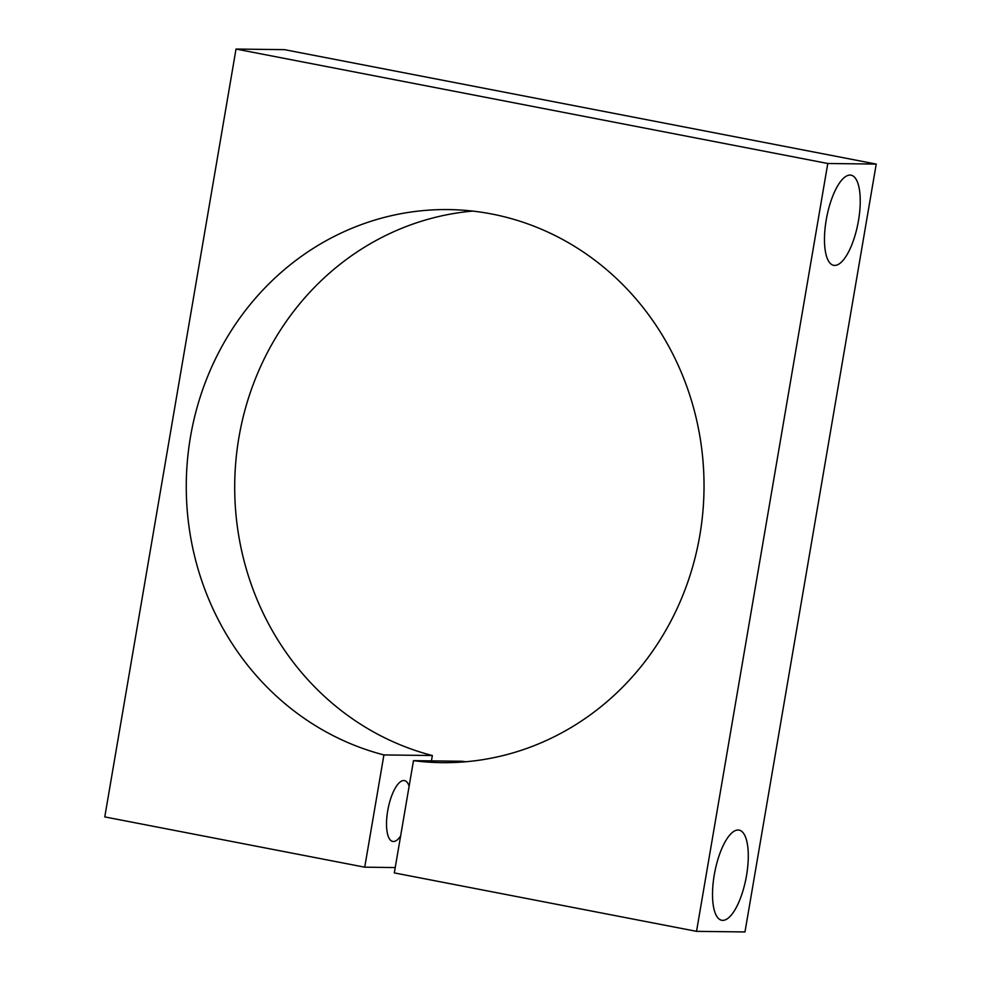 <?xml version="1.0" encoding="UTF-8"?>
<svg xmlns="http://www.w3.org/2000/svg" width="981" height="981" viewBox="0 0 981 981"><rect width="100%" height="100%" fill="white"/><g stroke="black" fill="none" stroke-linecap="round" stroke-linejoin="round"><path stroke-width="1.47" d="M746.553 875.395A45.899 15.929 100.9 0 0 739.122 830.122A45.899 15.929 100.9 0 0 714.254 874.991A45.899 15.929 100.9 0 0 721.685 920.264A45.899 15.929 100.9 0 0 746.553 875.395M858.51 220.455A45.899 15.929 100.9 0 0 851.067 175.182A45.899 15.929 100.9 0 0 826.21 220.051A45.899 15.929 100.9 0 0 833.642 265.324A45.899 15.929 100.9 0 0 858.51 220.455M400.616 836.02A30.987 10.754 -79.1 0 1 392.719 841.44A30.987 10.754 -79.1 0 1 387.691 810.882A30.987 10.754 -79.1 0 1 404.479 780.606A30.987 10.754 -79.1 0 1 409.138 786.173M413.492 760.655L394.313 872.906L696.535 931.349L827.78 163.496L236.029 49.05L104.771 816.915L364.724 867.179L383.914 754.929A276.556 258.874 90.7 0 1 188.315 451.824A276.556 258.874 90.7 0 1 448.538 209.578A276.556 258.874 90.7 0 1 491.665 213.981A276.556 258.874 90.7 0 1 702.813 512.425A276.556 258.874 90.7 0 1 441.744 762.654A276.556 258.874 90.7 0 1 413.492 760.655L461.941 761.256A276.556 258.874 90.7 0 0 465.987 761.747M827.78 163.496L876.229 164.085L284.465 49.651L236.029 49.05M364.724 867.179L395.22 867.56M431.444 760.876L432.351 755.529A276.556 258.874 90.7 0 1 235.514 465.301A276.556 258.874 90.7 0 1 472.744 211.087M383.914 754.929L432.351 755.529M696.535 931.349L744.971 931.95L876.229 164.085"/></g></svg>
